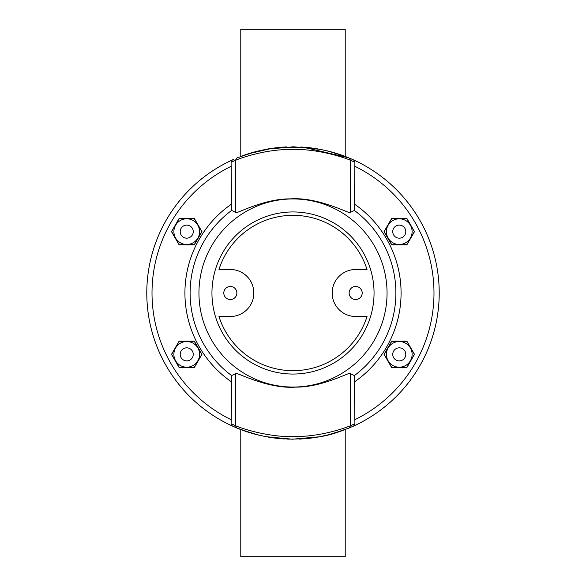 <?xml version="1.0" encoding="UTF-8"?>
<svg xmlns="http://www.w3.org/2000/svg" width="586" height="586" viewBox="0 0 586 586"><rect width="100%" height="100%" fill="white"/><g stroke="black" fill="none" stroke-linecap="round" stroke-linejoin="round"><path stroke-width="0.88" d="M166.38 366.104A146.207 146.207 0 0 1 233.99 159.224M237.022 157.927A146.207 146.207 0 0 1 238.663 157.26M244.208 155.173A146.207 146.207 0 0 1 245.724 154.645M247.724 153.979A146.207 146.207 0 0 1 258.455 150.932L240.78 156.433L258.748 150.858M267.612 149.012A146.207 146.207 0 0 1 286.657 146.925L267.612 149.012M301.226 147.02A146.207 146.207 0 0 1 317.802 148.91M332.819 152.316L327.252 150.858A146.207 146.207 0 0 1 338.715 154.118M341.462 155.056A146.207 146.207 0 0 1 343.22 155.686M343.667 155.847A146.207 146.207 0 0 1 345.462 156.528M345.652 156.601A146.207 146.207 0 0 1 348.619 157.781L303.262 147.152L272.395 148.251L248.032 153.876M350.963 158.769A146.207 146.207 0 0 1 353.38 159.839M231.646 210.411L235.777 212.52C235.799 214.483 263.231 198.61 290.348 198.874C318.835 196.815 350.303 214.41 350.223 212.52L354.354 210.411A102.88 102.88 0 0 1 354.354 375.589L350.223 373.48C350.23 371.517 322.652 387.434 295.608 387.126C267.128 389.17 235.704 371.59 235.777 373.48L231.646 375.589A102.88 102.88 0 0 1 231.646 210.411L231.096 162.219L235.777 160.198C237.403 159.414 261.253 150.045 287.609 149.496C318.059 147.775 347.974 159.018 350.223 160.198A2.608 2.6 -67.7 0 0 348.619 157.781L353.688 159.978A146.207 146.207 0 0 1 419.62 219.897M407.277 384.204L407.292 384.189A146.207 146.207 0 0 0 429.113 346.385L429.201 346.165M354.354 210.411L354.904 162.219L353.688 159.978A146.207 146.207 0 0 1 352.01 426.776M348.97 428.073A146.207 146.207 0 0 1 347.337 428.74M344.627 429.794A146.207 146.207 0 0 1 344.194 429.956M341.631 430.886A146.207 146.207 0 0 1 340.166 431.391M338.32 432.007A146.207 146.207 0 0 1 327.545 435.068L345.22 429.567L327.252 435.142M318.388 436.988A146.207 146.207 0 0 1 299.343 439.075L318.403 436.988M284.774 438.98A146.207 146.207 0 0 1 268.198 437.09M253.181 433.684L258.748 435.142A146.207 146.207 0 0 1 243.791 430.681M241.146 429.706A146.207 146.207 0 0 1 237.381 428.22L254.28 433.992L265.473 436.592L288.07 439.126C308.829 439.097 325.501 436.746 338.093 432.08M235.037 427.231A146.207 146.207 0 0 1 232.62 426.161M407.292 384.189A146.207 146.207 0 0 0 429.113 346.385L429.12 346.363M348.611 428.22L353.688 426.022L354.904 423.781L350.223 425.802A2.608 2.6 67.7 0 1 348.611 428.22L331.383 434.08L319.612 436.768L292.399 439.207L265.788 436.658L255.342 434.277L239.103 428.915L248.208 432.182M231.096 423.781L232.312 426.022A146.207 146.207 0 0 1 230.796 425.319A146.207 146.207 0 0 0 232.312 426.022L237.381 428.22A2.608 2.6 112.3 0 1 235.777 425.802L231.096 423.781L231.228 419.737A140.992 140.992 0 0 1 231.228 166.263M258.455 435.068L240.78 429.567L246.288 431.545M268.058 437.068L284.708 438.973M350.223 373.48L350.223 425.802C348.597 426.586 324.725 435.955 298.391 436.504C267.97 438.233 238.019 426.982 235.777 425.802L235.777 373.48M231.646 375.589L231.228 419.737M179.118 341.169L194.34 341.169L201.95 354.354L194.34 367.539L179.118 367.539L171.5 354.354L179.118 341.169M194.34 244.831L201.95 231.646L194.34 218.461L179.118 218.461L171.5 231.646L179.118 244.831L194.34 244.831M231.096 162.219L232.312 159.978A146.207 146.207 0 0 0 230.796 425.319A146.207 146.207 0 0 1 146.793 293M235.777 212.52L235.777 160.198A2.608 2.6 -112.3 0 1 237.389 157.781L254.617 151.921L266.388 149.232L293.601 146.793L320.212 149.342L330.658 151.723L346.897 157.085L337.778 153.818M327.552 150.932L345.22 156.433L339.763 154.47M317.773 148.903L301.197 147.02M350.223 212.52L350.223 160.198L354.904 162.219M354.354 375.589L354.904 423.781M391.66 341.169L384.05 354.354L391.66 367.539L406.882 367.539L414.5 354.354L406.882 341.169L391.66 341.169M406.882 244.831L391.66 244.831L384.05 231.646L391.66 218.461L406.882 218.461L414.5 231.646L406.882 244.831M439.207 293.286A146.207 146.207 0 0 1 353.688 426.022A146.207 146.207 0 0 0 353.688 159.978L355.204 160.681M223.808 293A6.527 6.527 0 0 0 230.342 299.527A6.527 6.527 0 0 0 236.869 293A6.527 6.527 0 0 0 230.342 286.473A6.527 6.527 0 0 0 223.808 293M349.131 293A6.527 6.527 0 0 0 355.658 299.527A6.527 6.527 0 0 0 362.192 293A6.527 6.527 0 0 0 355.658 286.473A6.527 6.527 0 0 0 349.131 293M367.034 269.501A77.674 77.674 0 0 0 218.966 269.501L230.342 269.501A23.499 23.499 0 0 1 253.833 293A23.499 23.499 0 0 1 230.342 316.499L218.966 316.499A77.674 77.674 0 0 0 367.034 316.499L355.658 316.499A23.499 23.499 0 0 1 332.167 293A23.499 23.499 0 0 1 355.658 269.501L367.034 269.501M384.196 354.354L391.734 341.301L406.809 341.301L414.346 354.354L406.809 367.407L391.734 367.407L384.196 354.354M405.695 365.481A12.841 12.841 0 0 1 388.152 360.778A12.841 12.841 0 0 1 392.847 343.235A12.841 12.841 0 0 1 410.39 347.938A12.841 12.841 0 0 1 405.695 365.481M396.011 348.707A6.527 6.527 0 0 0 393.616 357.621A6.527 6.527 0 0 0 402.538 360.009A6.527 6.527 0 0 0 404.926 351.095A6.527 6.527 0 0 0 396.011 348.707M391.734 244.699L384.196 231.646L391.734 218.593L406.809 218.593L414.346 231.646L406.809 244.699L391.734 244.699M412.112 231.646A12.841 12.841 0 0 1 399.271 244.487A12.841 12.841 0 0 1 386.43 231.646A12.841 12.841 0 0 1 399.271 218.805A12.841 12.841 0 0 1 412.112 231.646M392.745 231.646A6.527 6.527 0 0 0 399.271 238.172A6.527 6.527 0 0 0 405.798 231.646A6.527 6.527 0 0 0 399.271 225.119A6.527 6.527 0 0 0 392.745 231.646M345.22 156.433L345.22 29.3L240.78 29.3L240.78 156.433M179.191 367.407L171.654 354.354L179.191 341.301L194.266 341.301L201.804 354.354L194.266 367.407L179.191 367.407M199.57 354.354A12.841 12.841 0 0 1 186.729 367.195A12.841 12.841 0 0 1 173.888 354.354A12.841 12.841 0 0 1 186.729 341.513A12.841 12.841 0 0 1 199.57 354.354M180.202 354.354A6.527 6.527 0 0 0 186.729 360.881A6.527 6.527 0 0 0 193.255 354.354A6.527 6.527 0 0 0 186.729 347.828A6.527 6.527 0 0 0 180.202 354.354M171.654 231.646L179.191 218.593L194.266 218.593L201.804 231.646L194.266 244.699L179.191 244.699L171.654 231.646M193.153 242.765A12.841 12.841 0 0 1 175.61 238.062A12.841 12.841 0 0 1 180.305 220.519A12.841 12.841 0 0 1 197.848 225.222A12.841 12.841 0 0 1 193.153 242.765M183.462 225.991A6.527 6.527 0 0 0 181.074 234.905A6.527 6.527 0 0 0 189.989 237.293A6.527 6.527 0 0 0 192.384 228.379A6.527 6.527 0 0 0 183.462 225.991M240.78 429.567L240.78 556.7L345.22 556.7L345.22 429.567M231.228 204.309A108.088 108.088 0 0 0 231.228 381.691M354.772 381.691A108.088 108.088 0 0 0 354.772 204.309M354.772 166.263A140.992 140.992 0 0 1 354.772 419.737M387.053 293A94.053 94.053 0 0 1 292.861 387.053A94.053 94.053 0 0 1 198.947 292.729A94.053 94.053 0 0 1 293.139 198.947A94.053 94.053 0 0 1 387.053 293M211.949 293.007A81.051 81.051 0 0 1 293.11 211.949A81.051 81.051 0 0 1 374.051 293.22A81.051 81.051 0 0 1 292.89 374.051A81.051 81.051 0 0 1 211.949 293.007M348.641 428.205L353.688 426.022M338.276 432.021L344.949 429.67M331.383 434.08L319.612 436.768M255.342 434.277L265.788 436.658M237.198 428.146L230.796 425.319M247.761 153.964L241.022 156.345M254.617 151.921L266.388 149.232M330.658 151.723L320.212 149.342M353.688 159.978L348.802 157.854"/></g></svg>
